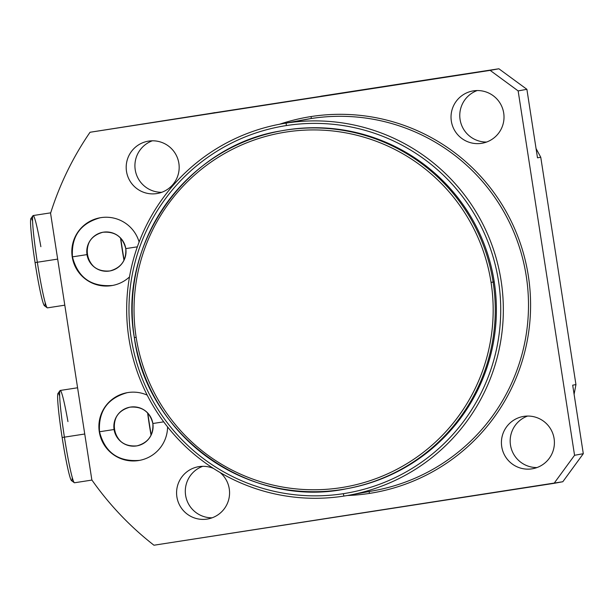 <?xml version="1.0" encoding="UTF-8"?>
<svg xmlns="http://www.w3.org/2000/svg" width="614" height="614" viewBox="0 0 614 614"><rect width="100%" height="100%" fill="white"/><g stroke="black" fill="none" stroke-linecap="round" stroke-linejoin="round"><path stroke-width="0.92" d="M343.349 493.679A186.249 185.865 -100.3 0 0 498.53 281.204A186.249 185.865 -100.3 0 0 286.362 125.563A186.249 185.865 -100.3 0 0 131.173 338.03A186.249 185.865 -100.3 0 0 343.349 493.679A186.249 185.865 -100.3 0 0 498.53 281.204A186.249 185.865 -100.3 0 0 286.362 125.563L286.139 123.099A188.713 188.314 -100.3 0 0 281.128 123.944A188.713 188.314 -100.3 0 0 129.308 340.893A188.713 188.314 -100.3 0 0 343.878 496.081A188.713 188.314 -100.3 0 0 348.89 495.237A188.713 188.314 -100.3 0 0 500.709 278.288A188.713 188.314 -100.3 0 0 286.139 123.099L311.306 118.51L286.139 123.099A188.713 188.314 79.7 0 1 501.116 280.805A188.713 188.314 79.7 0 1 343.878 496.081L343.349 493.679L343.878 496.081A188.713 188.314 79.7 0 1 128.902 338.383A188.713 188.314 79.7 0 1 286.139 123.099L286.362 125.563A186.249 185.865 -100.3 0 0 131.173 338.03A186.249 185.865 -100.3 0 0 343.349 493.679M281.634 130.774A181.905 181.521 79.7 0 1 494.239 281.872A181.905 181.521 79.7 0 1 346.948 488.667M211.623 113.214L90.035 132.263A304.39 303.753 -100.3 0 0 50.571 213.265L91.854 479.941A304.39 303.753 -100.3 0 0 153.968 545.224L554.074 483.333L574.558 455.289L518.147 90.91L490.149 70.372L90.035 132.263A304.39 303.753 -100.3 0 0 50.571 213.265L91.854 479.941A304.39 303.753 -100.3 0 0 153.968 545.224L562.815 481.737L583.3 453.692L574.558 455.289L518.147 90.91L526.889 89.314L537.496 157.829L540.757 157.238L575.947 384.587L540.757 157.238L537.496 157.829L526.889 89.314L498.89 68.776L211.623 113.214A14.751 14.721 -100.3 0 0 211.231 113.275L214.946 112.608M281.128 123.944L306.294 119.354A188.713 188.314 79.7 0 1 311.306 118.51L311.129 116.545A190.678 190.279 -100.3 0 0 279.562 124.243A190.678 190.279 79.7 0 1 311.129 116.545A190.678 190.279 79.7 0 1 528.339 275.886A190.678 190.279 79.7 0 1 369.467 493.41A190.678 190.279 79.7 0 1 347.317 495.513A190.678 190.279 -100.3 0 0 369.467 493.41A190.678 190.279 -100.3 0 0 528.339 275.886A190.678 190.279 -100.3 0 0 311.129 116.545L311.306 118.51A188.713 188.314 79.7 0 1 525.868 273.698A188.713 188.314 79.7 0 1 374.056 490.647A188.713 188.314 79.7 0 1 369.045 491.492M473.463 90.857A26.548 26.494 79.7 0 1 503.703 113.045A26.548 26.494 79.7 0 1 481.583 143.331A26.548 26.494 79.7 0 1 451.344 121.142A26.548 26.494 79.7 0 1 473.463 90.857A26.548 26.494 -100.3 0 0 451.397 121.495A26.548 26.494 -100.3 0 0 482.289 143.208A26.548 26.494 -100.3 0 0 503.649 112.692A26.548 26.494 -100.3 0 0 473.463 90.857M523.849 416.369A26.548 26.494 79.7 0 1 554.097 438.557A26.548 26.494 79.7 0 1 531.977 468.843A26.548 26.494 79.7 0 1 501.73 446.654A26.548 26.494 79.7 0 1 523.849 416.369A26.548 26.494 -100.3 0 0 501.791 447.007A26.548 26.494 -100.3 0 0 532.683 468.72A26.548 26.494 -100.3 0 0 554.035 438.204A26.548 26.494 -100.3 0 0 523.849 416.369M199.013 466.625A26.548 26.494 79.7 0 1 213.511 468.467A26.548 26.494 -100.3 0 0 176.947 497.263A26.548 26.494 -100.3 0 0 207.133 519.091A26.548 26.494 79.7 0 1 176.893 496.91A26.548 26.494 79.7 0 1 199.013 466.625M220.004 472.45A26.548 26.494 79.7 0 1 207.133 519.091A26.548 26.494 -100.3 0 0 220.004 472.45M148.619 141.113A26.548 26.494 79.7 0 1 178.866 163.293A26.548 26.494 79.7 0 1 156.747 193.579A26.548 26.494 79.7 0 1 126.499 171.398A26.548 26.494 79.7 0 1 148.619 141.113A26.548 26.494 -100.3 0 0 126.561 171.751A26.548 26.494 -100.3 0 0 157.445 193.464A26.548 26.494 -100.3 0 0 178.804 162.94A26.548 26.494 -100.3 0 0 148.619 141.113M100.896 217.64A34.415 34.346 79.7 0 1 139.125 242.008A34.415 34.346 -100.3 0 0 99.982 217.793A34.415 34.346 -100.3 0 0 72.299 257.358A34.415 34.346 -100.3 0 0 111.426 285.656A34.415 34.346 79.7 0 1 72.222 256.898A34.415 34.346 79.7 0 1 100.896 217.64M129.5 276.914A34.415 34.346 79.7 0 1 111.426 285.656A34.415 34.346 -100.3 0 0 129.5 276.914M127.973 392.546A34.415 34.346 79.7 0 1 147.199 395.124A34.415 34.346 -100.3 0 0 99.368 432.264A34.415 34.346 -100.3 0 0 138.503 460.561A34.415 34.346 79.7 0 1 99.299 431.803A34.415 34.346 79.7 0 1 127.973 392.546M167.576 426.899A34.415 34.346 79.7 0 1 138.503 460.561A34.415 34.346 -100.3 0 0 167.576 426.899M306.294 119.354A188.713 188.314 79.7 0 1 311.306 118.51A188.713 188.314 79.7 0 1 525.868 273.698A188.713 188.314 79.7 0 1 374.056 490.647L348.89 495.237M369.083 491.553L369.467 493.41L369.083 491.553M433.768 78.753L320.838 96.214L498.89 68.776L490.149 70.372L518.147 90.91L526.889 89.314L498.89 68.776L433.768 78.753M575.947 384.587L572.693 385.178L583.3 453.692L574.558 455.289L554.074 483.333L562.815 481.737L583.3 453.692L572.693 385.178L575.947 384.587L574.098 394.265M136.154 337.301A179.933 179.557 -100.3 0 0 341.131 487.662A179.933 179.557 -100.3 0 0 491.054 282.394A179.933 179.557 -100.3 0 0 286.078 132.033A179.933 179.557 -100.3 0 0 136.154 337.301A179.933 179.557 -100.3 0 0 341.131 487.662A179.933 179.557 -100.3 0 0 491.054 282.394L493.119 282.072A181.905 181.521 -100.3 0 0 281.074 130.882A181.905 181.521 -100.3 0 0 134.336 337.577L136.154 337.301L134.336 337.577A181.905 181.521 79.7 0 1 281.074 130.882A181.905 181.521 79.7 0 1 493.119 282.072L494.239 281.872L493.119 282.072A181.905 181.521 79.7 0 1 346.388 488.775A181.905 181.521 -100.3 0 0 493.119 282.072L491.054 282.394A179.933 179.557 -100.3 0 0 286.078 132.033A179.933 179.557 -100.3 0 0 136.154 337.301M134.336 337.577C117.412 243.651 186.978 145.648 281.074 130.882L282.194 130.675A181.905 181.521 79.7 0 1 494.239 281.872A181.905 181.521 79.7 0 1 347.509 488.567L346.388 488.775A181.905 181.521 79.7 0 1 134.343 337.577C146.861 435.817 249.668 509.121 346.388 488.775M482.988 143.07L481.583 143.331L482.988 143.07M486.595 142.041A26.548 26.494 79.7 0 1 477.193 90.55A26.548 26.494 -100.3 0 0 486.595 142.041M533.382 468.582L531.977 468.843L533.382 468.582M536.981 467.553A26.548 26.494 79.7 0 1 527.587 416.062A26.548 26.494 79.7 0 0 536.981 467.553M208.545 518.838L207.133 519.091L208.545 518.838M212.145 517.809A26.548 26.494 79.7 0 1 202.743 466.31A26.548 26.494 79.7 0 0 212.145 517.809M158.151 193.326L156.747 193.579L158.151 193.326M161.751 192.297A26.548 26.494 79.7 0 1 152.356 140.798A26.548 26.494 -100.3 0 0 161.751 192.297M536.068 148.573L540.757 157.238M64.8 305.181L47.439 307.867A46.702 3.016 -98.8 0 1 37.331 262.247L57.67 259.1L37.331 262.247A46.702 3.016 81.2 0 0 47.232 307.798L44.446 305.749A44.246 2.855 -98.8 0 1 35.067 262.592L37.331 262.247A46.702 3.016 -98.8 0 1 33.156 215.552L50.709 212.835M45.206 302.664A44.246 2.855 -98.8 0 1 35.067 262.592A44.246 2.855 -98.8 0 1 32.596 221.186M40.869 246.682A46.702 3.016 81.2 0 0 32.979 215.675A46.702 3.016 81.2 0 0 37.331 262.247L35.067 262.592A44.246 2.855 -98.8 0 1 30.946 218.477L32.979 215.675M67.947 421.58A46.702 3.016 81.2 0 0 60.057 390.581A46.702 3.016 81.2 0 0 64.409 437.153L84.747 434.006L64.409 437.153A46.702 3.016 -98.8 0 1 60.233 390.458L77.587 387.772M91.946 480.071L74.517 482.765A46.702 3.016 -98.8 0 1 64.409 437.153L62.144 437.498A44.246 2.855 -98.8 0 1 58.015 393.382L60.057 390.581M59.673 396.084A44.246 2.855 81.2 0 0 62.144 437.498A44.246 2.855 81.2 0 0 72.275 477.569M71.516 480.647A44.246 2.855 -98.8 0 1 62.144 437.498L64.409 437.153A46.702 3.016 81.2 0 0 74.309 482.696L71.516 480.647M112.454 285.487A34.415 34.346 79.7 0 1 72.452 256.859L87.004 254.61A19.663 19.625 79.7 0 1 102.86 232.261C115.041 231.301 122.677 236.751 125.77 248.609C126.484 260.344 121.196 267.788 109.921 270.951A19.663 19.625 79.7 0 1 87.004 254.61L87.004 254.61A19.663 19.625 -100.3 0 0 109.921 270.951A19.663 19.625 -100.3 0 0 125.786 248.609L137.352 246.828L125.786 248.609A19.663 19.625 -100.3 0 0 102.86 232.261A19.663 19.625 79.7 0 1 125.786 248.609M87.004 254.603L87.019 254.603C86.305 242.868 91.586 235.423 102.86 232.261A19.663 19.625 -100.3 0 0 87.004 254.61L72.452 256.859A34.415 34.346 79.7 0 1 100.097 217.77A34.415 34.346 -100.3 0 0 72.452 256.859C71.193 236.344 80.449 223.304 100.212 217.755M127.175 392.676A34.415 34.346 -100.3 0 0 99.529 431.757A34.415 34.346 79.7 0 1 127.175 392.676M136.999 445.856C124.826 446.823 117.19 441.374 114.089 429.508L114.074 429.508A19.663 19.625 79.7 0 1 129.938 407.166A19.663 19.625 79.7 0 1 152.863 423.506L152.863 423.506A19.663 19.625 -100.3 0 0 129.938 407.166A19.663 19.625 -100.3 0 0 114.074 429.508L99.514 431.765L114.089 429.508A19.663 19.625 -100.3 0 0 136.999 445.856A19.663 19.625 79.7 0 1 114.074 429.508C113.383 417.773 118.663 410.329 129.938 407.166C142.118 406.199 149.755 411.649 152.848 423.514L163.708 421.841L152.848 423.514C153.561 435.249 148.273 442.694 136.999 445.856A19.663 19.625 -100.3 0 0 152.863 423.514M139.531 460.385A34.415 34.346 79.7 0 1 99.529 431.757M120.536 237.994A32.35 2.088 81.2 0 0 123.99 260.305A32.35 2.088 -98.8 0 1 120.536 237.994M120.781 238.263A29.226 1.888 81.2 0 0 124.151 259.975M147.606 412.9A32.35 2.088 81.2 0 0 151.067 435.211A32.35 2.088 81.2 0 1 147.606 412.9M151.228 434.873A29.226 1.888 -98.8 0 1 147.859 413.168M94.195 266.99A21.505 21.467 79.7 0 1 89.552 241.525M116.629 416.422A21.505 21.467 -100.3 0 0 121.273 441.896M112.339 285.502L113.037 285.38M140.115 460.277L139.416 460.408M109.921 270.951C97.749 271.918 90.112 266.468 87.019 254.603M112.569 285.464C91.225 287.145 77.848 277.612 72.437 256.859M139.647 460.362C118.302 462.05 104.925 452.51 99.514 431.765C98.271 411.242 107.527 398.21 127.29 392.653"/></g></svg>
